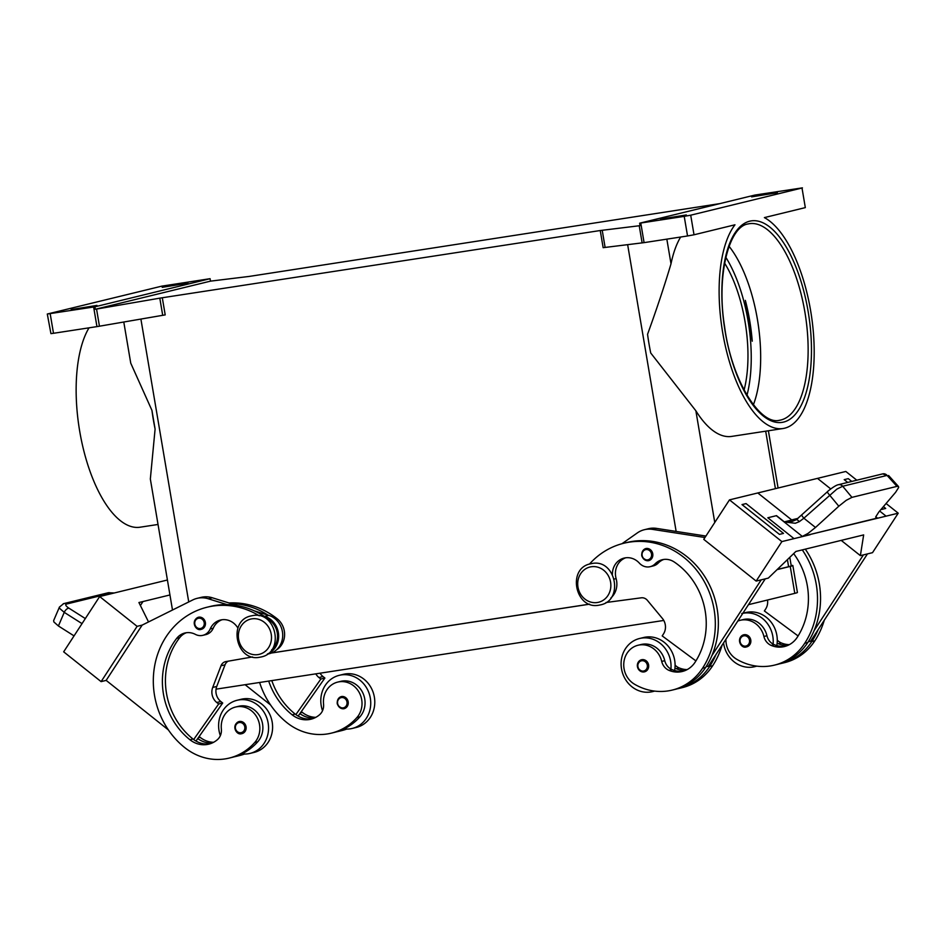 <?xml version="1.0" encoding="UTF-8"?>
<svg xmlns="http://www.w3.org/2000/svg" width="946" height="946" viewBox="0 0 946 946"><rect width="100%" height="100%" fill="white"/><g stroke="black" fill="none" stroke-linecap="round" stroke-linejoin="round"><path stroke-width="1.42" d="M749.681 320.576A99.436 41.529 81.3 0 0 745.342 300.379L752.247 341.199A99.436 41.529 81.3 0 0 749.681 320.576M268.676 681.085A69.602 63.205 -103.7 0 0 292.148 714.821A24.856 22.574 -103.7 0 0 310.903 719.22A24.856 22.574 -103.7 0 0 319.535 714.774A12.428 11.281 -103.7 0 0 323.556 704.072A21.131 19.192 76.3 0 1 328.534 687.695A21.131 19.192 76.3 0 1 337.71 682.09A21.131 19.192 76.3 0 1 359.232 692.531A21.131 19.192 76.3 0 1 356.926 717.529A58.806 53.39 76.3 0 1 331.372 733.138A58.806 53.39 76.3 0 1 287.005 722.72A79.547 72.227 76.3 0 1 259.618 682.48M241.135 699.283A27.339 24.833 76.3 0 1 272.188 722.082A27.339 24.833 76.3 0 1 254.119 752.413L250.075 753.394A27.339 24.833 -103.7 0 0 268.144 723.063A27.339 24.833 -103.7 0 0 237.091 700.277A27.339 24.833 -103.7 0 0 219.023 730.608A27.339 24.833 -103.7 0 0 220.347 735.669M241.999 733.623L241.549 733.706A6.22 5.641 76.3 0 1 239.492 721.455A6.22 5.641 76.3 0 1 241.999 733.623A6.22 5.641 76.3 0 1 241.561 733.706M785.949 646.106A24.856 22.574 76.3 0 1 774.289 644.699A12.428 11.281 76.3 0 1 773.095 644.12A12.428 11.281 76.3 0 1 766.946 635.736A21.131 19.192 -103.7 0 0 756.812 621.676A21.131 19.192 -103.7 0 0 743.237 619.571L740.21 620.304A21.131 19.192 -103.7 0 0 737.762 621.096M793.659 553.599A69.602 63.205 76.3 0 1 797.253 637.285A24.856 22.574 76.3 0 1 784.435 646.544A24.856 22.574 76.3 0 1 771.25 645.444A12.428 11.281 76.3 0 1 763.907 636.481A21.131 19.192 -103.7 0 0 753.773 622.421A21.131 19.192 -103.7 0 0 740.21 620.304M725.925 639.283A21.131 19.192 -103.7 0 0 736.662 659.244A58.806 53.39 -103.7 0 0 774.419 665.133A58.806 53.39 -103.7 0 0 804.75 643.245A79.547 72.227 -103.7 0 0 802.279 549.898M685.72 670.312A24.856 22.574 76.3 0 1 676.154 668.656A12.428 11.281 76.3 0 1 674.959 668.077A27.339 24.833 76.3 0 1 674.616 670.525M674.959 668.077A27.339 24.833 -103.7 0 0 674.675 660.296A27.339 24.833 -103.7 0 0 643.623 637.509L639.579 638.491A27.339 24.833 76.3 0 1 670.631 661.289A27.339 24.833 76.3 0 1 670.915 669.07A12.428 11.281 76.3 0 1 664.754 660.686A21.131 19.192 -103.7 0 0 654.632 646.626A21.131 19.192 -103.7 0 0 641.057 644.522L638.018 645.255A21.131 19.192 -103.7 0 0 623.828 662.791A21.131 19.192 -103.7 0 0 634.482 684.195A58.806 53.39 -103.7 0 0 672.239 690.083A58.806 53.39 -103.7 0 0 702.559 668.207A79.547 72.227 -103.7 0 0 701.979 577.722A79.547 72.227 -103.7 0 0 623.792 543.252A79.547 72.227 -103.7 0 0 589.453 564.1M654.443 691.077A27.339 24.833 76.3 0 1 652.551 691.621A27.339 24.833 76.3 0 1 621.51 668.822A27.339 24.833 76.3 0 1 639.579 638.491M644.486 671.837L644.037 671.932A6.22 5.641 -103.7 0 0 648.554 664.707A6.22 5.641 -103.7 0 0 637.474 666.883A6.22 5.641 -103.7 0 0 644.013 671.932M612.381 574.423A17.406 15.798 76.3 0 1 624.147 558.081A17.406 15.798 76.3 0 1 639.33 563.095A12.428 11.281 -103.7 0 0 650.174 566.678A12.428 11.281 -103.7 0 0 655.2 563.781A17.406 15.798 76.3 0 1 662.235 559.736A17.406 15.798 76.3 0 1 674.262 562.019A69.602 63.205 76.3 0 1 695.073 662.247A24.856 22.574 76.3 0 1 682.255 671.494A24.856 22.574 76.3 0 1 669.07 670.395A12.428 11.281 76.3 0 1 661.715 661.431A21.131 19.192 -103.7 0 0 651.593 647.371A21.131 19.192 -103.7 0 0 638.018 645.255M646.189 548.491A6.22 5.641 76.3 0 1 648.696 560.659A6.22 5.641 76.3 0 1 645.751 548.585A6.22 5.641 76.3 0 1 646.189 548.491M746.228 646.969A6.22 5.641 -103.7 0 0 750.734 639.756A6.22 5.641 -103.7 0 0 739.654 641.932A6.22 5.641 -103.7 0 0 746.205 646.981C741.073 648.85 735.456 638.349 743.722 634.813M773.095 644.12A27.339 24.833 -103.7 0 0 772.811 636.339A27.339 24.833 -103.7 0 0 742.835 613.304M723.548 642.925A27.339 24.833 -103.7 0 0 723.69 643.871A27.339 24.833 -103.7 0 0 754.742 666.67A27.339 24.833 -103.7 0 0 756.623 666.126M741.77 613.54L745.815 612.547A27.339 24.833 76.3 0 1 776.855 635.345A27.339 24.833 76.3 0 1 777.139 643.126A27.339 24.833 76.3 0 1 776.808 645.574M801.972 515.073A4.967 0.603 47.6 0 0 801.806 515.073A4.967 0.603 47.6 0 0 802.066 515.842A4.967 0.603 47.6 0 0 803.875 518.207L836.879 489.106L842.709 486.256L887.088 475.412L896.95 486.374L898.511 486.528L898.641 487.533L895.59 492.334L878.846 511.987L875.724 516.871L875.925 517.97L877.19 518.101L810.001 534.502L877.403 518.266A14.911 4.056 128.5 0 0 877.592 518.219L875.76 516.764M796.319 519.709A4.967 1.194 52.1 0 1 796.343 519.685L791.424 521.743L784.435 521.849L791.837 520.04L757.805 492.961L817.498 478.38L830.754 488.94L817.498 478.38L845.819 471.463L856.804 480.201M802.492 536.335L808.038 533.402L815.499 527.466L803.875 518.207L799.311 521.66L795.314 523.268L784.459 521.979L776.5 515.641A14.911 4.056 128.5 0 1 776.311 515.7L802.515 536.559A14.911 4.056 128.5 0 0 802.705 536.5L810.001 534.502M799.311 521.66A4.967 1.194 52.1 0 0 796.343 519.685L827.372 491.778A4.967 0.603 -132.4 0 0 827.632 492.535A4.967 0.603 -132.4 0 0 829.429 494.9L838.818 506.205L846.209 500.339L851.944 497.36L842.709 486.256A4.967 4.517 -103.7 0 0 838.31 484.719A4.967 4.517 -103.7 0 0 838.286 484.73A4.967 4.517 -103.7 0 0 838.014 484.801M237.907 628.097A17.406 15.798 -103.7 0 0 220.489 620.032A17.406 15.798 -103.7 0 0 210.201 628.96A12.428 11.281 76.3 0 1 202.846 635.334A12.428 11.281 76.3 0 1 195.361 634.364A17.406 15.798 -103.7 0 0 184.872 633.004A17.406 15.798 -103.7 0 0 176.677 638.384A69.602 63.205 -103.7 0 0 189.969 739.772A24.856 22.574 -103.7 0 0 208.723 744.171A24.856 22.574 -103.7 0 0 217.344 739.725A12.428 11.281 -103.7 0 0 221.364 729.023A21.131 19.192 76.3 0 1 226.342 712.645A21.131 19.192 76.3 0 1 235.53 707.04A21.131 19.192 76.3 0 1 257.052 717.482A21.131 19.192 76.3 0 1 254.734 742.492A58.806 53.39 76.3 0 1 229.18 758.089A58.806 53.39 76.3 0 1 184.825 747.671A79.547 72.227 76.3 0 1 154.352 667.663A79.547 72.227 76.3 0 1 207.091 607.214A79.547 72.227 76.3 0 1 259.228 615.787M235.53 707.04L238.569 706.295A21.131 19.192 76.3 0 1 260.091 716.749A21.131 19.192 76.3 0 1 257.773 741.747A58.806 53.39 76.3 0 1 241.88 753.867A58.806 53.39 76.3 0 1 232.219 757.344L229.18 758.089M267.706 653.863A19.89 18.057 -103.7 0 0 278.597 634.553A19.89 18.057 -103.7 0 0 264.774 616.354L263.934 616.094A79.547 72.227 76.3 0 1 270.142 620.564A18.648 16.933 76.3 0 1 277.497 634.943A18.648 16.933 76.3 0 1 271.585 649.973M229.003 602.969A79.547 72.227 76.3 0 1 277.225 618.826A18.648 16.933 76.3 0 1 284.569 633.205A18.648 16.933 76.3 0 1 276.445 649.89M201.392 629.315L200.93 629.409A6.22 5.641 76.3 0 1 198.873 617.159A6.22 5.641 76.3 0 1 201.392 629.315A6.22 5.641 76.3 0 1 200.942 629.397M343.717 708.755A6.22 5.641 76.3 0 1 341.672 696.504A6.22 5.641 76.3 0 1 344.19 708.66A6.22 5.641 76.3 0 1 343.753 708.755C335.936 706.083 335.109 702.027 341.234 696.587M322.527 710.718A27.339 24.833 76.3 0 1 321.214 705.657A27.339 24.833 76.3 0 1 339.283 675.314A27.339 24.833 76.3 0 1 370.324 698.113A27.339 24.833 76.3 0 1 352.255 728.444A27.339 24.833 76.3 0 1 344.06 728.917A58.806 53.39 76.3 0 1 334.411 732.393L331.372 733.138M352.255 728.444L356.299 727.462A27.339 24.833 -103.7 0 0 374.368 697.119A27.339 24.833 -103.7 0 0 343.327 674.332L339.283 675.314M59.48 606.977L53.65 620.564L53.863 621.948L58.416 625.98L64.245 612.358L82.03 623.627M66.681 604.009L111.072 593.166A4.967 4.517 -103.7 0 0 108.081 592.787L63.701 603.619L59.432 607.084L59.657 608.408L64.245 612.358A4.967 2.72 122.4 0 1 66.397 609.378A4.967 2.72 122.4 0 1 68.975 608.207C65.723 606.019 64.955 604.624 66.681 604.009A4.967 4.517 -103.7 0 0 63.205 603.773M744.088 390.059A89.492 37.379 81.3 0 0 724.612 263.13M729.07 246.315A99.436 41.529 -98.7 0 1 740.493 264.774A99.436 41.529 -98.7 0 1 757.415 319.381A99.436 41.529 -98.7 0 1 758.751 383.721A99.436 41.529 -98.7 0 1 753.394 404.77M805.318 207.612L764.38 217.604A108.14 45.16 -98.7 0 1 810.663 310.891A108.14 45.16 -98.7 0 1 783.063 428.514A108.14 45.16 -98.7 0 1 722.649 332.377A108.14 45.16 -98.7 0 1 734.971 224.793L694.021 234.785L690.71 215.191L802.007 188.006L805.318 207.612L802.007 188.006M783.063 428.514L731.719 436.402A108.14 45.16 -98.7 0 1 695.866 410.789L650.73 353A108.14 45.16 81.3 0 1 648.98 343.694A108.14 45.16 81.3 0 1 647.561 334.293C656.95 308.337 664.766 284.841 671.01 263.804A108.14 45.16 -98.7 0 1 680.647 237.02M123.784 322.018L130.749 363.169L151.939 410.375A108.14 45.16 81.3 0 0 153.347 419.764A108.14 45.16 81.3 0 0 155.097 429.07L150.343 479.007L172.491 610.016M158.029 524.462L140.091 527.206A108.14 45.16 -98.7 0 1 79.677 431.069A108.14 45.16 -98.7 0 1 89.019 327.836M162.298 297.754L159.803 298.156L162.7 315.314L165.207 314.9L162.298 297.754L600.249 230.528L603.146 247.675L644.084 242.637L640.773 223.031L639.65 223.197L754.884 195.065L802.433 187.864M93.63 307.012L96.953 326.618L98.171 326.417L99.448 326.204L96.551 309.058L95.321 309.271L94.907 306.811L47.3 314.025L161.766 286.153L210.059 278.692L210.509 281.139L249.236 276.421L719.847 203.615M639.65 223.197L640.064 225.656L600.249 230.528M47.3 314.025L50.93 333.631L53.496 333.288L50.173 313.694M690.71 215.191L684.218 216.362L687.541 235.968L694.021 234.785M96.93 305.416L71.163 309.579L96.93 305.416M777.375 192.712L751.609 196.874L777.375 192.712M187.982 283.173L162.215 287.336L187.982 283.173M686.311 214.943L660.556 219.105L686.311 214.943M644.084 242.637L687.541 235.968M95.321 309.271L210.509 281.139M96.551 309.058L159.803 298.156M640.773 223.031L684.218 216.362M94.907 306.811L210.095 278.692M162.7 315.314L99.448 326.204M271.585 652.953L589.571 604.139M777.234 569.48L788.609 566.701A29.834 0.993 -9.6 0 0 791.234 565.838L789.792 557.336M96.953 326.618L53.496 333.288M151.939 410.375L155.097 429.07M74.048 635.889L58.416 625.98M207.091 607.214L210.13 606.469A79.547 72.227 76.3 0 1 227.016 604.6L208.274 598.759A24.856 22.574 -103.7 0 0 197.04 598.369A24.856 22.574 -103.7 0 0 192.759 599.941L142.16 625.105L137.099 626.347L101.104 681.628L63.666 651.829L99.661 596.548L167.418 580.004M101.104 681.628L106.165 680.387L168.388 729.934M140.398 605.511L142.976 601.55L140.386 605.499M169.949 594.963L138.92 602.531L148.522 621.936M142.16 625.105L106.165 680.387M137.099 626.347L99.661 596.548M270.58 704.971L245.109 684.703M337.71 682.09L340.749 681.345A21.131 19.192 76.3 0 1 362.271 691.786A21.131 19.192 76.3 0 1 359.953 716.796A58.806 53.39 76.3 0 1 344.06 728.917M301.325 711.581A69.602 63.205 -103.7 0 0 302.271 712.35A24.856 22.574 -103.7 0 0 315.81 717.34M346.662 729.094A58.806 53.39 76.3 0 1 341.482 730.667L338.455 731.4A58.806 53.39 76.3 0 1 336.421 731.849M197.04 598.369L201.084 597.387A24.856 22.574 76.3 0 1 212.318 597.777L237.541 605.629M228.223 661.171A7.462 6.776 -103.7 0 0 225.042 664.802L216.752 686.453A12.428 11.281 -103.7 0 0 220.832 701.518L222.712 703.008L195.976 741.049M254.356 610.868L268.818 615.373A19.89 18.057 76.3 0 1 282.712 635.003A19.89 18.057 76.3 0 1 269.267 653.698L267.257 654.194M222.712 703.008L218.656 703.99L216.788 702.5A12.428 11.281 76.3 0 1 212.708 687.446L220.997 665.783A7.462 6.776 76.3 0 1 225.526 661.656A7.462 6.776 76.3 0 1 225.94 661.573L252.511 656.938M186.409 632.72A17.406 15.798 -103.7 0 0 179.716 637.651A69.602 63.205 -103.7 0 0 193.008 739.027A24.856 22.574 -103.7 0 0 193.67 739.547L218.656 703.99M222.026 619.748A17.406 15.798 -103.7 0 0 213.228 628.215A12.428 11.281 76.3 0 1 205.885 634.6L202.846 635.334M231.072 603.619A79.547 72.227 76.3 0 1 267.978 615.113M227.016 604.6A79.547 72.227 76.3 0 1 263.934 616.094M199.145 736.532A69.602 63.205 -103.7 0 0 200.091 737.301A24.856 22.574 -103.7 0 0 213.619 742.291M197.726 738.554A24.856 22.574 -103.7 0 0 212.188 742.988M244.47 754.045A58.806 53.39 76.3 0 1 239.303 755.618L236.264 756.362A58.806 53.39 76.3 0 1 234.23 756.812M243.418 754.009A58.806 53.39 76.3 0 1 236.264 756.362M193.67 739.547A24.856 22.574 -103.7 0 0 210.225 743.745M882.689 473.887L887.088 475.412A4.967 4.517 -103.7 0 0 882.689 473.887A4.967 4.517 -103.7 0 0 882.677 473.887L838.286 484.73M896.95 486.374L851.944 497.36M838.818 506.205L815.499 527.466M802.515 536.559L781.881 541.585L729.472 499.878L757.805 492.961M794.025 538.629L767.821 517.769L776.5 515.641M742.019 504.596L779.457 534.395L783.501 533.402L746.075 503.603L742.019 504.585L779.457 534.395L783.501 533.402M767.821 517.769L776.311 515.7M781.881 541.585L756.161 581.081L768.306 578.112L795.882 551.459L799.914 550.466L863.663 534.904L860.375 555.633L872.519 552.665L898.227 513.181L886.083 503.509M877.592 518.219L886.083 516.149L879.662 511.041L886.083 516.149L898.227 513.181M802.705 536.5L810.214 534.667M881.637 509.445L885.693 508.44L881.637 509.445M847.711 482.425L844.21 479.634L847.699 482.425M729.472 499.878L703.765 539.362L756.161 581.081M761.223 579.839L711.9 655.59A79.547 72.227 -103.7 0 0 701.081 571.266A79.547 72.227 -103.7 0 0 626.831 542.507L623.792 543.252M677.289 688.806A58.806 53.39 -103.7 0 0 679.323 688.357A58.806 53.39 -103.7 0 0 709.642 666.469A79.547 72.227 -103.7 0 0 715.956 654.597L708.412 666.185L706.047 666.764M715.956 654.597L765.267 578.857M705.917 536.051L656.524 528.388A24.856 22.574 -103.7 0 0 648.412 528.719L644.368 529.713A24.856 22.574 76.3 0 1 652.48 529.37L704.959 537.517M841.219 540.391L860.375 555.633M867.458 553.907L810.592 641.234L808.227 641.814M844.21 479.634L848.255 478.652L851.767 481.443M883.41 506.63L885.693 508.44M774.419 665.133L777.458 664.388A58.806 53.39 -103.7 0 0 807.778 642.511A79.547 72.227 -103.7 0 0 814.092 630.639L863.414 554.888M814.092 630.639A79.547 72.227 -103.7 0 0 805.306 549.153M779.469 663.844A58.806 53.39 -103.7 0 0 781.502 663.394L784.541 662.661A58.806 53.39 -103.7 0 0 814.861 640.773A79.547 72.227 -103.7 0 0 824.273 620.221M789.342 644.652A24.856 22.574 76.3 0 1 781.372 642.973A12.428 11.281 76.3 0 1 777.281 640.111M621.96 543.725L637.368 532.894A24.856 22.574 76.3 0 1 644.368 529.713M650.174 566.678L653.213 565.933A12.428 11.281 -103.7 0 0 658.239 563.047A17.406 15.798 76.3 0 1 663.773 559.453M610.939 597.884A18.648 16.933 -103.7 0 0 616.118 578.609A17.406 15.798 76.3 0 1 625.684 557.797M695.913 660.911L662.2 635.913L663.489 633.938A12.428 11.281 -103.7 0 0 662.389 618.424L647.383 600.343A7.462 6.776 -103.7 0 0 641.305 597.813L606.008 602.507M683.757 671.069A24.856 22.574 76.3 0 1 672.098 669.65A12.428 11.281 76.3 0 1 670.915 669.07M672.239 690.083L675.278 689.338A58.806 53.39 -103.7 0 0 705.598 667.462A79.547 72.227 -103.7 0 0 711.9 655.59M687.151 669.602A24.856 22.574 76.3 0 1 679.181 667.923A12.428 11.281 76.3 0 1 675.089 665.062M679.323 688.357L682.35 687.612A58.806 53.39 -103.7 0 0 712.681 665.736A79.547 72.227 -103.7 0 0 722.094 645.172M271.396 653.024L589.654 604.175M777.092 569.622L790.241 566.406A29.834 0.993 -9.6 0 0 792.854 565.542A29.834 0.993 -9.6 0 0 791.175 565.507M748.463 604.671L794.794 593.355A29.834 0.993 -9.6 0 0 797.419 592.492L792.854 565.542M216.055 689.161L663.773 620.446M787.9 645.361A24.856 22.574 76.3 0 1 778.333 643.706A12.428 11.281 76.3 0 1 777.139 643.126M781.502 663.394A58.806 53.39 -103.7 0 0 811.822 641.518A79.547 72.227 -103.7 0 0 818.136 629.646M767.502 600.024A12.428 11.281 76.3 0 1 765.669 608.988L764.38 610.962L798.105 635.96M241.88 753.867A27.339 24.833 -103.7 0 0 250.075 753.394M345.609 729.059A58.806 53.39 76.3 0 1 338.455 731.4M298.156 716.098L299.906 713.603A24.856 22.574 -103.7 0 0 314.368 718.038M271.798 680.612A69.602 63.205 -103.7 0 0 295.187 714.076A24.856 22.574 -103.7 0 0 295.862 714.597A24.856 22.574 -103.7 0 0 312.405 718.794M315.822 673.848A12.428 11.281 -103.7 0 0 318.968 677.549L320.848 679.039L295.862 714.597M320.848 679.039L324.892 678.046L323.024 676.556A12.428 11.281 76.3 0 1 320.067 673.197M299.906 713.603L324.892 678.046M257.962 654.608A18.151 16.472 76.3 0 1 238.64 639.224A18.151 16.472 76.3 0 1 251.908 618.85A18.151 16.472 76.3 0 1 271.23 634.222A18.151 16.472 76.3 0 1 257.962 654.608M746.985 395.239A96.953 40.489 81.3 0 0 725.818 257.312M239.255 722.531A5.215 4.742 76.3 0 1 244.813 726.966A5.215 4.742 76.3 0 1 235.436 728.396A5.215 4.742 76.3 0 1 239.255 722.531M643.481 671.045A5.215 4.742 -103.7 0 0 647.301 665.18A5.215 4.742 -103.7 0 0 641.743 660.757A5.215 4.742 -103.7 0 0 637.923 666.623A5.215 4.742 -103.7 0 0 643.481 671.045M597.304 602.519A18.151 16.472 -103.7 0 0 610.584 582.133A18.151 16.472 -103.7 0 0 591.262 566.76A18.151 16.472 -103.7 0 0 577.982 587.147A18.151 16.472 -103.7 0 0 597.304 602.519M661.715 661.431L664.754 660.686M647.691 559.866A5.215 4.742 -103.7 0 0 651.51 554.001A5.215 4.742 -103.7 0 0 645.952 549.579A5.215 4.742 -103.7 0 0 642.133 555.444A5.215 4.742 -103.7 0 0 647.691 559.866M743.923 635.807A5.215 4.742 -103.7 0 0 740.103 641.672A5.215 4.742 -103.7 0 0 745.661 646.094A5.215 4.742 -103.7 0 0 749.48 640.229A5.215 4.742 -103.7 0 0 743.923 635.807M254.734 742.492L257.773 741.747M198.636 618.235A5.215 4.742 76.3 0 1 204.194 622.657A5.215 4.742 76.3 0 1 200.375 628.522A5.215 4.742 76.3 0 1 194.817 624.1A5.215 4.742 76.3 0 1 198.636 618.235M343.173 707.868A5.215 4.742 76.3 0 1 337.616 703.446A5.215 4.742 76.3 0 1 341.435 697.58A5.215 4.742 76.3 0 1 346.993 702.003A5.215 4.742 76.3 0 1 343.173 707.868M804.892 312.097A99.436 41.529 -98.7 0 1 780.994 419.965A99.436 41.529 -98.7 0 1 779.516 420.261C760.241 425.57 731.565 380.517 724.577 326.524C716.217 275.239 729.082 226.543 748.026 223.954L749.338 223.694A99.436 41.529 -98.7 0 1 804.892 312.097M749.67 221.198A101.92 42.57 81.3 0 0 725.18 331.762A101.92 42.57 81.3 0 0 783.643 422.07A101.92 42.57 81.3 0 0 808.144 311.506A101.92 42.57 81.3 0 0 749.67 221.198M605.109 247.403L602.212 230.256M639.224 225.763L642.121 242.909M188.739 601.94L140.895 319.062M676.142 531.427L627.647 244.671M788.609 566.701L787.415 559.642M775.413 488.656L765.692 431.187M671.01 263.804L666.835 239.137M748.168 223.918A99.436 41.529 -98.7 0 1 749.338 223.694M714.762 522.476L695.866 410.789M85.329 618.566L68.975 608.207M111.072 593.166L113.555 593.154M268.818 615.373L264.774 616.354M212.318 597.777L208.274 598.759M220.832 701.518L216.788 702.5M216.752 686.453L212.708 687.446M225.042 664.802L220.997 665.783M275.605 619.228L277.225 618.826M198.293 737.738L200.091 737.301M268.782 620.895L270.142 620.564M210.201 628.96L213.228 628.215M176.677 638.384L179.716 637.651M189.969 739.772L193.008 739.027M838.31 484.73C835.022 485.227 826.981 491.814 827.372 491.778A4.967 0.603 -132.4 0 1 827.383 491.766M798.022 518.361L791.66 519.91M656.524 528.388L652.48 529.37M676.154 668.656L679.181 667.923M709.642 666.469L712.681 665.736M614.226 579.07L616.118 578.609M655.2 563.781L658.239 563.047M669.07 670.395L672.098 669.65M702.559 668.207L705.598 667.462M790.241 566.406L794.794 593.355M814.861 640.773L811.822 641.518M781.372 642.973L778.333 643.706M807.778 642.511L804.75 643.245M766.946 635.736L763.907 636.481M774.289 644.699L771.25 645.444M302.271 712.35L300.485 712.787M359.953 716.796L356.926 717.529M295.187 714.076L292.148 714.821M318.968 677.549L323.024 676.556M590.481 563.816L592.019 563.509C615.68 558.613 624.265 600.355 600.509 604.872L598.972 605.18C575.322 610.075 566.725 568.333 590.481 563.816M251.139 615.905C227.371 620.422 235.98 662.165 259.63 657.257L261.167 656.962C284.923 652.433 276.327 610.702 252.677 615.598L251.139 615.905M241.147 699.283L237.091 700.277M654.679 691.1L652.551 691.621M645.751 548.585C639.614 554.013 640.454 558.069 648.247 560.742L648.696 560.659M768.389 430.773L778.073 488.006M114.218 592.988L108.246 592.74M200.93 629.409C195.787 631.278 190.17 620.777 198.435 617.241M898.511 486.528L888.59 475.495M756.859 666.15L754.742 666.67M644.037 671.932C636.232 669.248 635.405 665.204 641.542 659.764M241.549 733.706C236.405 735.586 230.777 725.074 239.054 721.55"/></g></svg>
